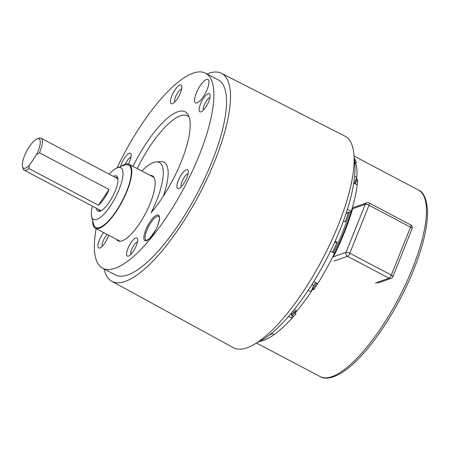 <?xml version="1.0" encoding="UTF-8"?>
<svg xmlns="http://www.w3.org/2000/svg" width="450" height="450" viewBox="0 0 450 450"><rect width="100%" height="100%" fill="white"/><g stroke="black" fill="none" stroke-linecap="round" stroke-linejoin="round"><path stroke-width="0.67" d="M257.636 342.225A110.852 34.622 -62.2 0 0 325.491 261.067A110.852 34.622 -62.2 0 0 354.122 159.227M177.885 188.505A10.541 3.291 117.8 0 1 180.388 176.316A10.541 3.291 117.8 0 1 188.207 170.803A10.541 3.291 117.8 0 1 185.518 180.641A10.541 3.291 117.8 0 1 178.92 188.415A10.541 3.291 117.8 0 1 177.885 188.505M171.399 103.787A10.541 3.291 117.8 0 1 173.903 91.597A10.541 3.291 117.8 0 1 181.727 86.079A10.541 3.291 117.8 0 1 179.038 95.923A10.541 3.291 117.8 0 1 172.434 103.697A10.541 3.291 117.8 0 1 171.399 103.787M108.653 235.232A10.541 3.291 117.8 0 1 99.956 247.967A10.541 3.291 117.8 0 1 98.916 248.057A10.541 3.291 117.8 0 1 98.589 242.218A10.541 3.291 117.8 0 1 103.641 232.583M120.499 166.612A10.243 3.201 117.8 0 1 126.157 155.79A10.243 3.201 117.8 0 1 131.085 154.26A10.243 3.201 117.8 0 1 128.379 163.991M200.019 111.909A10.243 3.201 117.8 0 1 202.449 100.069A10.243 3.201 117.8 0 1 210.049 94.708A10.243 3.201 117.8 0 1 207.439 104.265A10.243 3.201 117.8 0 1 201.026 111.819A10.243 3.201 117.8 0 1 200.019 111.909M127.536 256.179A10.243 3.201 117.8 0 1 129.971 244.339A10.243 3.201 117.8 0 1 137.565 238.978A10.243 3.201 117.8 0 1 134.955 248.535A10.243 3.201 117.8 0 1 128.548 256.089A10.243 3.201 117.8 0 1 127.536 256.179M207.709 79.346A13.252 4.14 117.8 0 1 207.951 79.448A13.252 4.14 117.8 0 1 205.431 93.099A13.252 4.14 117.8 0 1 195.587 102.892A13.252 4.14 117.8 0 1 197.916 89.606A13.252 4.14 117.8 0 1 207.709 79.346M116.578 239.406A36.748 11.481 -62.2 0 0 118.086 240.84A36.748 11.481 -62.2 0 0 118.755 241.11A36.748 11.481 -62.2 0 0 145.912 212.659A36.748 11.481 -62.2 0 0 152.364 175.821A36.748 11.481 -62.2 0 0 150.176 175.393M96.165 228.645A110.25 34.436 -62.2 0 0 102.707 268.239A110.25 34.436 -62.2 0 0 104.721 269.055A110.25 34.436 -62.2 0 0 186.188 183.701A110.25 34.436 -62.2 0 0 205.543 73.187A110.25 34.436 -62.2 0 0 117.028 167.906M133.009 166.343A66.594 20.801 117.8 0 1 188.111 114.716A66.594 20.801 117.8 0 1 151.155 212.715A51.784 16.178 -62.2 0 0 156.223 161.921A51.784 16.178 -62.2 0 0 141.812 170.983M102.707 268.239L115.363 274.911A110.25 34.436 -62.2 0 0 117.377 275.726A110.25 34.436 -62.2 0 0 198.844 190.378A110.25 34.436 -62.2 0 0 218.199 79.864L205.543 73.187M206.933 73.924A117.551 36.714 117.8 0 1 221.456 73.328A117.551 36.714 117.8 0 1 201.088 190.997A117.551 36.714 117.8 0 1 114.103 282.24A117.551 36.714 117.8 0 1 111.808 281.289A117.551 36.714 117.8 0 1 104.091 268.971M111.808 281.289L233.37 347.687A119.587 37.35 -62.2 0 0 235.704 348.654A119.587 37.35 -62.2 0 0 324.197 255.831A119.587 37.35 -62.2 0 0 344.919 136.119L221.456 73.328M163.395 196.048A54.219 16.937 -62.2 0 0 160.757 161.606L156.223 161.921M189.118 116.949A64.164 20.042 -62.2 0 0 137.227 168.57M107.218 234.472A7.532 2.351 -62.2 0 0 103.202 240.784A7.532 2.351 -62.2 0 0 102.296 246.263M188.128 173.694A7.532 2.351 -62.2 0 0 183.06 179.342A7.532 2.351 -62.2 0 0 181.266 186.711M181.643 88.976A7.532 2.351 -62.2 0 0 176.574 94.624A7.532 2.351 -62.2 0 0 174.78 101.992M137.464 241.914A7.228 2.256 -62.2 0 0 132.66 247.326A7.228 2.256 -62.2 0 0 130.911 254.346M130.978 157.196A7.228 2.256 -62.2 0 0 125.443 164.126M209.942 97.644A7.228 2.256 -62.2 0 0 205.138 103.056A7.228 2.256 -62.2 0 0 203.389 110.076M92.402 206.156A29.222 9.124 -62.2 0 0 91.637 216.591A29.222 9.124 -62.2 0 0 94.067 219.639A29.222 9.124 -62.2 0 0 117.765 192.645A29.222 9.124 -62.2 0 0 117.377 167.771A29.222 9.124 -62.2 0 0 109.288 174.195M113.372 176.349A19.879 6.21 117.8 0 1 117.726 177.919A19.879 6.21 117.8 0 1 112.652 196.476A19.879 6.21 117.8 0 1 100.209 211.14A19.879 6.21 117.8 0 1 98.252 211.309A19.879 6.21 117.8 0 1 96.435 208.282M121.219 166.348A36.146 11.289 117.8 0 1 128.419 164.002A36.146 11.289 117.8 0 1 129.082 164.273A36.146 11.289 117.8 0 1 122.209 201.516A36.146 11.289 117.8 0 1 95.366 228.223A36.146 11.289 117.8 0 1 92.633 220.562M98.404 209.323A18.675 5.833 -62.2 0 0 99.461 210.634A18.675 5.833 -62.2 0 0 99.804 210.769A18.675 5.833 -62.2 0 0 100.963 210.803M117.872 178.734A18.675 5.833 -62.2 0 0 116.882 177.593A18.675 5.833 -62.2 0 0 116.544 177.452A18.675 5.833 -62.2 0 0 115.403 177.418M117.377 167.771L124.543 165.116A35.246 11.008 117.8 0 1 128.014 164.812A35.246 11.008 117.8 0 1 122.974 199.412A35.246 11.008 117.8 0 1 96.429 227.683A35.246 11.008 117.8 0 1 93.499 224.004L91.637 216.591M333.326 257.012A105.429 32.929 -62.2 0 0 344.514 232.234A105.429 32.929 -62.2 0 0 352.727 208.502M356.664 179.426L355.387 180.934L356.782 177.446A105.429 32.929 117.8 0 1 356.664 179.426L357.677 179.961A105.429 32.929 117.8 0 1 344.008 231.964A105.429 32.929 117.8 0 1 313.746 289.794L312.733 289.26A105.429 32.929 117.8 0 1 311.051 291.786A75.308 23.524 117.8 0 1 296.747 311.034A105.429 32.929 117.8 0 1 295.026 313.088L296.038 313.622A105.429 32.929 117.8 0 1 259.217 341.505M354.15 159.384L355.303 159.992A105.429 32.929 -62.2 0 0 354.094 157.815A105.429 32.929 117.8 0 1 356.366 162.804L355.354 162.27A105.429 32.929 117.8 0 1 355.719 163.592A75.308 23.524 117.8 0 1 356.782 177.446L354.589 176.293M312.581 287.955L313.301 288.332L313.746 289.794M357.677 179.961L355.725 182.261L355.005 181.884M294.165 309.668L296.747 311.034L295.132 311.597L295.026 313.088M308.211 290.289L311.051 291.786L312.441 288.304L312.733 289.26M354.797 163.108L355.354 162.27M295.132 311.597L293.771 312.075L292.686 311.507M311.957 284.496L313.616 285.373L312.441 288.304M355.387 180.934L354.414 183.369M355.719 163.592L354.684 163.046M313.301 288.332A101.818 31.798 -62.2 0 0 316.631 283.168M315.619 282.634A101.818 31.798 117.8 0 1 313.2 286.403M294.249 311.906A101.818 31.798 117.8 0 1 291.302 315.248L292.314 315.782A101.818 31.798 -62.2 0 0 295.059 312.683M292.314 315.782L292.016 318.218L288.579 316.406M271.575 333.304L274.101 334.637A105.429 32.929 -62.2 0 0 292.016 318.218M268.959 335.374A101.818 31.798 -62.2 0 0 272.093 333.579M355.303 159.992L354.476 161.314M355.584 183.988A101.818 31.798 -62.2 0 0 355.725 182.261M347.411 209.323L351.293 211.371A105.429 32.929 -62.2 0 0 357.204 184.838L353.756 183.021M351.293 211.371L349.56 212.597L348.548 212.062A101.818 31.798 117.8 0 1 345.324 221.85L343.479 220.877M333.501 252.81A101.818 31.798 -62.2 0 0 349.56 212.597M313.74 281.644L317.655 283.708A105.429 32.929 -62.2 0 0 334.507 253.339L330.486 251.224M354.628 182.829A101.818 31.798 117.8 0 1 354.572 183.454M335.183 241.2L337.162 242.246A101.818 31.798 117.8 0 1 332.488 252.276M291.594 312.834L291.302 315.248M337.162 242.246L334.575 242.55M348.548 212.062L345.921 213.919M36.562 154.581L29.222 165.431L28.851 168.525L98.46 205.228A18.073 5.647 -62.2 0 0 109.08 189.523L39.471 152.82L36.562 154.581A16.566 5.175 -62.2 0 0 37.097 138.876A16.566 5.175 -62.2 0 0 26.724 151.093A16.566 5.175 -62.2 0 0 22.5 166.556A16.566 5.175 -62.2 0 0 29.222 165.431M28.851 168.525A18.073 5.647 117.8 0 1 24.137 170.162A18.073 5.647 117.8 0 1 22.967 168.407L22.5 166.556M37.097 138.876L38.886 138.212A18.073 5.647 117.8 0 1 40.995 138.189A18.073 5.647 117.8 0 1 39.471 152.82M109.08 189.523L98.46 205.228M333.467 256.731L346.05 252.315L365.243 204.339L352.654 208.755M375.424 282.977L389.031 278.201L347.518 256.314L333.911 261.09M349.819 253.215L391.331 275.102L410.524 227.126L369.011 205.239L349.819 253.215A3.015 0.911 -158.2 0 0 346.05 252.315A3.015 2.711 -109.3 0 0 347.518 256.314A3.015 0.939 117.8 0 0 349.819 253.215M366.778 202.832A3.015 3.015 0 0 1 369.18 203.006A3.015 0.939 117.8 0 1 369.011 205.239A3.015 0.911 -158.2 0 0 365.243 204.339A3.015 2.711 -109.3 0 1 366.778 202.832L353.171 207.602M377.488 283.151L391.095 278.381A3.015 2.711 -109.3 0 1 389.031 278.201A3.015 0.939 117.8 0 0 391.331 275.102A3.015 0.911 -158.2 0 1 392.895 276.654L412.082 228.679A3.015 0.911 -158.2 0 0 410.524 227.126A3.015 0.939 117.8 0 0 410.692 224.893L369.18 203.006M145.192 240.806A14.456 4.517 117.8 0 1 151.093 220.337A14.456 4.517 117.8 0 1 158.732 222.587A14.456 4.517 117.8 0 1 145.192 240.806M158.507 216.219A13.556 4.236 -62.2 0 0 148.489 226.71A13.556 4.236 -62.2 0 0 146.109 240.3L147.032 240.244L150.278 237.763L155.526 230.181C159.261 223.712 159.806 216.534 159.232 217.114L158.754 216.321A13.556 4.236 -62.2 0 0 158.507 216.219M412.605 268.132A105.429 32.929 -62.2 0 0 418.489 190.063C423.354 191.784 426.358 198.292 427.5 209.593C428.029 225.129 423.484 245.053 413.854 269.376C400.404 303.339 377.775 339.671 357.491 359.758C339.649 377.848 326.199 380.509 320.141 376.588A105.429 32.929 -62.2 0 0 412.605 268.132M412.082 228.679A3.015 3.015 0 0 0 410.692 224.893M391.095 278.381A3.015 3.015 0 0 0 392.895 276.654M153.956 177.384L129.082 164.273M120.116 241.273L95.366 228.223M320.141 376.588L256.449 343.001M418.489 190.063L354.021 156.071M117.861 178.718L40.995 138.189M101.087 210.735L24.137 170.162"/></g></svg>
